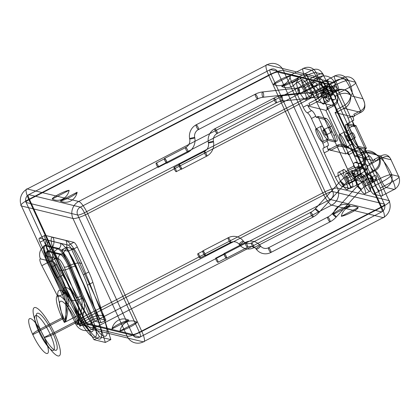 <?xml version="1.0" encoding="UTF-8"?>
<svg xmlns="http://www.w3.org/2000/svg" width="420" height="420" viewBox="0 0 420 420"><rect width="100%" height="100%" fill="white"/><g stroke="black" fill="none" stroke-linecap="round" stroke-linejoin="round"><path stroke-width="0.63" d="M57.225 277.909A27.379 6.347 -117.4 0 1 51.555 267.12L40.089 242.177A4.888 1.134 -117.4 0 1 39.512 238.166L68.413 245.185A4.888 1.134 -117.4 0 1 71.852 249.895L83.323 274.832A27.379 6.347 -117.4 0 1 87.402 285.238L105.352 342.447L94.001 339.691L57.225 277.909L62.716 275.069L94.374 328.246L75.605 323.689A12.71 12.122 -76.4 0 0 91.802 329.338L143.309 341.843A12.71 12.122 103.6 0 1 127.113 336.194L72.975 218.495A12.71 2.447 155.3 0 0 87.68 213.712L327.59 89.486L381.722 207.186L141.813 331.411L87.68 213.712A12.71 2.945 62.6 0 0 78.745 201.474L318.654 77.248A12.71 2.945 -117.4 0 1 327.59 89.486A12.71 2.447 155.3 0 0 334.85 82.898L388.983 200.597A12.71 2.447 -24.7 0 1 381.722 207.186A12.71 2.945 -117.4 0 1 383.219 217.618L143.309 341.843A12.71 2.945 62.6 0 0 141.813 331.411A12.71 2.447 -24.7 0 1 127.113 336.194L108.344 331.637L110.843 339.602L99.493 336.845L94.374 328.246L95.623 328.55A30.949 7.171 -117.4 0 1 85.087 311.724L57.178 257.654A20.438 4.736 -117.4 0 1 53.057 237.358L65.935 240.487A20.438 4.736 -117.4 0 1 81.795 263.634L102.858 316.04A10.169 3.78 158.1 0 0 90.353 318.139A20.779 4.814 -117.4 0 1 91.271 331.658A20.779 4.814 -117.4 0 1 78.419 315.242L65.662 321.846C66.465 307.162 65.725 297.89 63.441 294.031L47.339 262.836A6.846 1.586 -117.4 0 1 45.959 256.037L58.837 259.166A6.846 1.586 -117.4 0 1 64.15 266.915L76.303 297.155C78.703 301.114 79.133 310.312 77.6 324.744L90.353 318.139L69.284 265.729L68.355 266.212L80.509 296.447C83.386 300.752 82.415 310.186 77.6 324.744A20.779 4.814 -117.4 0 0 76.073 321.211L52.846 333.244A3.423 0.656 155.3 0 1 50.221 334.325A19.556 4.531 62.6 0 0 34.692 317.142A19.556 4.531 62.6 0 0 48.584 347.345A19.556 4.531 62.6 0 0 50.221 334.325L44.258 337.418A19.556 4.531 62.6 0 0 28.723 320.229A19.556 4.531 62.6 0 0 42.614 350.432A19.556 4.531 62.6 0 0 44.258 337.418A9.781 1.88 155.3 0 0 54.705 333.695L77.936 321.662A27.137 6.29 -117.4 0 1 79.926 326.277L92.678 319.673A27.137 6.29 -117.4 0 1 93.875 337.323A27.137 6.29 -117.4 0 1 77.096 315.887L49.187 261.817L48.258 262.295A16.627 3.853 -117.4 0 1 44.903 245.789L57.782 248.913A16.627 3.853 -117.4 0 1 70.681 267.745L82.84 297.98C85.712 302.284 84.74 311.719 79.926 326.277C78.435 319.205 74.387 306.406 70.812 299.995A9.781 3.638 158.1 0 0 82.84 297.98M102.858 316.04A30.949 7.171 -117.4 0 1 107.095 331.333L108.344 331.637L92.894 282.397A27.379 6.347 62.6 0 0 88.809 271.987L77.343 247.049A4.888 1.134 62.6 0 0 73.904 242.345L68.413 245.185M107.095 331.333L95.623 328.55A30.949 7.171 -117.4 0 0 107.095 331.333M80.509 296.447A3.423 1.27 158.1 0 1 76.303 297.155A31.049 7.198 -117.4 0 0 63.441 294.031L65.683 292.845C69.184 297.292 69.179 306.957 65.662 321.846A20.779 4.814 -117.4 0 1 63.913 318.26L40.682 330.288A20.779 4.814 -117.4 0 1 42.425 316.459A20.779 4.814 -117.4 0 1 57.183 348.548A20.779 4.814 -117.4 0 1 40.682 330.288A3.423 0.656 -24.7 0 0 38.776 331.548L32.807 334.635A9.781 1.88 -24.7 0 1 38.824 329.837A27.137 6.29 -117.4 0 1 41.097 311.776A27.137 6.29 -117.4 0 1 60.37 353.682A27.137 6.29 -117.4 0 1 38.824 329.837L62.055 317.809A27.137 6.29 -117.4 0 1 58.868 295.544A27.137 6.29 -117.4 0 1 77.936 321.662M76.303 266.474L97.372 318.885A30.949 7.171 -117.4 0 1 98.737 339.019A30.949 7.171 -117.4 0 1 79.595 314.564L51.686 260.495A20.438 4.736 -117.4 0 1 47.565 240.203L60.443 243.327A20.438 4.736 -117.4 0 1 76.303 266.474A3.812 1.418 158.1 0 0 71.61 267.262L70.681 267.745A9.781 3.638 158.1 0 1 58.658 269.761L70.812 299.995A31.049 7.198 -117.4 0 0 57.95 296.872L41.848 265.676A6.846 1.586 -117.4 0 1 40.467 258.883L53.345 262.007A6.846 1.586 -117.4 0 1 58.658 269.761M47.565 240.203A3.812 3.638 103.6 0 1 45.833 245.306L58.711 248.435A16.627 3.853 -117.4 0 1 71.61 267.262L92.678 319.673A3.812 1.418 158.1 0 1 97.372 318.885M71.852 249.895L77.343 247.049M51.555 267.12L57.047 264.274L45.575 239.337L40.089 242.177M39.512 238.166L45.003 235.326L73.904 242.345M83.323 274.832L88.809 271.987M87.402 285.238L92.894 282.397M110.843 339.602L105.352 342.447M99.493 336.845L94.001 339.691M78.745 201.474L27.237 188.969A12.71 12.122 -76.4 0 0 21.467 205.989L72.975 218.495A12.71 12.122 103.6 0 1 78.745 201.474M334.85 82.898L283.343 70.392A12.71 12.122 -76.4 0 0 267.146 64.743L318.654 77.248A12.71 12.122 103.6 0 1 334.85 82.898M379.717 191.063A5.87 1.36 -117.4 0 1 375.596 185.414L373.186 180.185A5.87 1.36 62.6 0 0 369.065 174.536L368.209 174.326A7.823 1.811 -117.4 0 1 373.706 181.855L375.307 185.346A5.87 1.36 62.6 0 0 379.433 190.995L373.7 194.177L381.428 196.051L394.202 189.441A9.781 2.268 62.6 0 0 393.052 181.414L382.226 157.878L375.469 161.375L374.666 159.632L374.094 159.49A1.958 0.452 -117.4 0 1 375.469 161.375M379.433 190.995L386.19 187.493C390.962 184.716 392.826 180.442 391.771 174.678L398.638 176.347A9.781 1.88 -24.7 0 1 393.052 181.414L380.279 188.029L369.133 163.795L373.459 161.553L372.976 160.508L355.089 156.161L356.78 155.29L357.583 157.033A1.958 0.452 -117.4 0 1 357.352 155.426L356.78 155.29M355.089 156.161L335.039 112.57L352.889 116.907A5.87 1.36 62.6 0 0 352.443 115.867L352.889 116.907A5.87 1.36 62.6 0 1 353.131 120.682L348.81 122.918A5.87 1.36 62.6 0 0 349.498 127.733L360.885 152.497L365.211 150.26A5.87 1.36 62.6 0 0 369.338 155.904L365.012 158.146A5.87 1.36 62.6 0 1 369.133 163.795M352.443 115.867L348.117 118.104L336.971 93.87L349.745 87.255A9.781 2.268 62.6 0 0 342.872 77.842L334.861 75.894A5.87 1.36 62.6 0 0 335.548 80.708C340.552 78.325 344.857 78.257 348.464 80.519C344.552 75.222 340.022 73.684 334.861 75.894L328.104 79.396A5.87 1.36 62.6 0 0 328.792 84.21L330.393 87.696L337.155 84.2A7.823 1.811 -117.4 0 1 338.074 90.615L336.782 90.305A5.87 1.36 62.6 0 0 337.475 95.12L342.689 106.454L335.927 109.951L336.73 111.694L337.302 111.836A1.958 0.452 -117.4 0 1 335.927 109.951M352.926 116.912L354.617 116.041L353.813 114.293A1.958 0.452 -117.4 0 1 354.044 115.899L360.801 112.403L344.059 108.334C348.616 106.04 350.858 101.861 350.789 95.797L362.948 98.752C366.104 105.556 365.389 110.108 360.801 112.403A1.958 0.452 62.6 0 0 360.57 110.796C365.153 108.496 365.946 104.48 362.948 98.752L355.331 82.189A9.781 9.324 -76.4 0 0 342.872 77.842L330.099 84.457L322.376 82.577L328.104 79.396M353.813 114.293L360.57 110.796L349.745 87.255A9.781 1.88 -24.7 0 0 355.331 82.189L348.464 80.519A17.603 4.079 -117.4 0 1 350.532 94.962L350.385 94.925C346.778 92.668 342.473 92.731 337.475 95.12L335.47 96.154C334.714 94.789 333.637 94.406 332.236 95.004C330.834 95.86 330.367 97.046 330.824 98.558L324.702 101.735A5.87 1.36 -117.4 0 1 324.014 96.92L326.156 97.44A5.87 1.36 62.6 0 0 325.469 92.626L323.064 87.392L329.075 84.278L331.485 89.513L325.469 92.626M324.702 101.735L356.78 171.481L362.906 168.31C363.783 169.701 364.991 170.116 366.524 169.549C367.789 168.667 368.135 167.449 367.553 165.905L369.553 164.866A5.87 1.36 62.6 0 0 373.679 170.515C378.452 167.738 380.31 163.464 379.26 157.7C377.795 159.799 374.561 162.188 369.553 164.866L364.34 153.531C368.844 151.127 373.679 152.224 378.856 156.828C373.532 151.148 368.613 149.515 364.114 151.93L357.352 155.426M369.065 174.536L363.048 177.65L361.09 177.172A9.781 2.268 62.6 0 0 365.069 186.071A9.781 2.268 62.6 0 0 369.695 191.268A9.781 2.268 62.6 0 0 370.587 190.481A9.781 2.268 62.6 0 0 367.432 181.004A9.781 2.268 62.6 0 0 361.678 173.833A9.781 2.268 62.6 0 0 361.09 177.172L373.679 170.515L374.966 170.825A7.823 1.811 -117.4 0 1 380.462 178.358L382.064 181.844A5.87 1.36 62.6 0 0 386.19 187.493L394.202 189.441A9.781 9.324 103.6 0 0 398.638 176.347L391.02 159.784C389.702 156.119 386.768 155.484 382.226 157.878A1.958 0.452 62.6 0 0 380.851 155.993L374.094 159.49M304.637 73.7A5.87 1.36 -117.4 0 1 308.763 79.343L311.168 84.578A5.87 1.36 62.6 0 0 315.289 90.227L316.15 90.431A7.823 1.811 -117.4 0 1 310.653 82.903L309.046 79.417A5.87 1.36 62.6 0 0 304.925 73.768L298.625 76.813L290.897 74.933L303.671 68.323A9.781 2.268 62.6 0 0 304.82 76.346L315.646 99.886L308.889 103.383L309.687 105.126L310.259 105.268A1.958 0.452 -117.4 0 1 308.889 103.383M304.925 73.768L311.682 70.266C316.633 68.008 320.402 69.368 322.996 74.335L316.129 72.665A9.781 1.88 155.3 0 0 304.82 76.346L292.047 82.961L303.193 107.195L307.519 104.953L308.033 106.013L325.883 110.345L327.574 109.473L326.77 107.73A1.958 0.452 -117.4 0 1 327.002 109.331L327.574 109.473M328.534 150.644L324.209 152.885L335.354 177.119L348.128 170.504A9.781 2.268 62.6 0 0 355 179.917L342.227 186.533L349.949 188.407L356.255 185.362A5.87 1.36 62.6 0 0 355.562 180.547L353.96 177.061A7.823 1.811 -117.4 0 1 353.042 170.641L359.798 167.144L361.084 167.459A5.87 1.36 62.6 0 0 360.397 162.645L355.183 151.31L348.427 154.807L347.624 153.064L345.933 153.941L328.083 149.604A5.87 1.36 62.6 0 0 328.534 150.644L328.083 149.604A5.87 1.36 62.6 0 1 327.842 145.829L323.516 148.071A5.87 1.36 62.6 0 0 322.828 143.257L311.441 118.492L315.761 116.251A5.87 1.36 62.6 0 0 311.64 110.602L307.314 112.844A5.87 1.36 62.6 0 1 303.193 107.195M366.524 169.549L356.984 167.234C355.582 167.832 354.506 167.449 353.75 166.084L347.624 169.255A5.87 1.36 -117.4 0 1 348.311 174.069L346.169 173.549A5.87 1.36 62.6 0 0 346.857 178.364L349.262 183.593L355.278 180.479L352.874 175.25L346.857 178.364M347.624 169.255L315.546 99.508L321.668 96.338C321.085 94.789 321.426 93.576 322.697 92.689C324.23 92.122 325.437 92.537 326.314 93.933L328.314 92.894A5.87 1.36 62.6 0 0 324.193 87.245C329.144 84.992 332.918 86.347 335.506 91.313C335.622 89.912 333.228 90.436 328.314 92.894L333.527 104.228C338.116 101.929 338.909 97.913 335.906 92.185C339.061 98.989 338.347 103.541 333.758 105.835L327.002 109.331M315.289 90.227L309.272 93.34L311.236 93.817A9.781 2.268 62.6 0 0 307.256 84.914A9.781 2.268 62.6 0 0 302.631 79.721A9.781 2.268 62.6 0 0 301.739 80.509A9.781 2.268 62.6 0 0 304.894 89.985A9.781 2.268 62.6 0 0 310.648 97.157A9.781 2.268 62.6 0 0 311.236 93.817L324.193 87.245L322.906 86.935A7.823 1.811 -117.4 0 1 317.41 79.401L315.803 75.915A5.87 1.36 62.6 0 0 311.682 70.266L303.671 68.323A9.781 9.324 -76.4 0 1 316.129 72.665L323.746 89.229C322.896 94.022 320.192 97.571 315.646 99.886A1.958 0.452 62.6 0 0 317.021 101.766L310.259 105.268M383.219 217.618L331.711 205.112A12.71 12.122 -76.4 0 0 337.475 188.092L388.983 200.597A12.71 12.122 103.6 0 1 383.219 217.618M91.802 329.338L331.711 205.112A12.71 2.945 -117.4 0 1 322.775 192.875L268.637 75.175L28.733 199.4L82.866 317.1L322.775 192.875A12.71 2.447 -24.7 0 1 337.475 188.092L283.343 70.392A12.71 2.447 155.3 0 0 268.637 75.175A12.71 2.945 -117.4 0 1 267.146 64.743L27.237 188.969A12.71 2.945 62.6 0 0 28.733 199.4A12.71 2.447 155.3 0 0 21.467 205.989L75.605 323.689A12.71 2.447 -24.7 0 1 82.866 317.1A12.71 2.945 62.6 0 0 91.802 329.338M375.596 185.414L369.579 188.528L367.175 183.298A5.87 1.36 62.6 0 0 363.048 177.65M361.678 173.833L356.606 176.453A9.781 2.268 62.6 0 0 360.145 188.932A9.781 2.268 62.6 0 0 365.101 190.134A9.781 2.268 62.6 0 0 356.606 176.453M369.695 191.268L364.628 193.893M332.808 191.588L277.872 72.14L329.38 84.651L384.316 204.094L332.808 191.588A5.87 5.597 -76.4 0 1 330.146 199.442L381.654 211.948L140.059 337.05L88.552 324.544L330.146 199.442A5.87 1.36 62.6 0 1 326.025 193.793L271.084 74.351L29.489 199.453L84.425 318.895L326.025 193.793A5.87 1.129 -24.7 0 1 332.808 191.588M316.355 128.73A7.334 1.701 -117.4 0 1 322.723 138.989A7.334 1.701 -117.4 0 1 319.006 138.085A7.334 1.701 -117.4 0 1 316.355 128.73L321.421 126.105A7.334 1.701 -117.4 0 1 327.794 136.364A7.334 1.701 -117.4 0 1 324.077 135.46A7.334 1.701 -117.4 0 1 321.421 126.105M346.883 189.583A9.781 2.268 62.6 0 0 343.35 177.109A9.781 2.268 62.6 0 0 338.394 175.901A9.781 2.268 62.6 0 0 346.883 189.583L351.955 186.958A9.781 2.268 62.6 0 0 352.364 182.989A9.781 2.268 62.6 0 0 348.128 174.027A9.781 2.268 62.6 0 0 343.933 169.523L338.867 172.148M305.582 99.782A9.781 2.268 62.6 0 0 302.043 87.308A9.781 2.268 62.6 0 0 297.087 86.105A9.781 2.268 62.6 0 0 305.582 99.782L310.648 97.157M315.305 86.657A9.781 2.268 62.6 0 0 318.838 99.13A9.781 2.268 62.6 0 0 323.794 100.333A9.781 2.268 62.6 0 0 315.305 86.657L320.371 84.032A9.781 2.268 62.6 0 0 319.961 88.001A9.781 2.268 62.6 0 0 324.198 96.962A9.781 2.268 62.6 0 0 328.393 101.467L323.321 104.092M345.833 147.509A7.334 1.701 -117.4 0 1 339.465 137.246A7.334 1.701 -117.4 0 1 343.182 138.149A7.334 1.701 -117.4 0 1 345.833 147.509L350.905 144.884A7.334 1.701 -117.4 0 1 344.531 134.621A7.334 1.701 -117.4 0 1 348.248 135.524A7.334 1.701 -117.4 0 1 350.905 144.884M321.904 82.047L270.396 69.536L28.802 194.639L80.309 207.144L321.904 82.047A5.87 5.597 103.6 0 1 329.38 84.651A5.87 1.129 155.3 0 1 326.025 87.691L380.966 207.139L139.367 332.236L84.43 212.793L326.025 87.691A5.87 1.36 62.6 0 0 321.904 82.047M273.562 84.441L290.456 75.695C285.81 76.303 273.494 82.682 273.562 84.441A12.222 11.655 103.6 0 0 290.456 75.695M52.238 199.043L69.132 190.297C64.491 190.911 52.175 197.284 52.238 199.043A12.222 11.655 -76.4 0 0 69.132 190.297M77.144 192.239L60.249 200.991C64.89 200.377 77.207 193.998 77.144 192.239A12.222 11.655 -76.4 0 1 60.249 200.991M298.468 77.637L281.573 86.389C286.214 85.775 298.531 79.396 298.468 77.637A12.222 11.655 103.6 0 1 281.573 86.389M77.648 214.998L26.14 202.493L81.076 321.935L132.584 334.446L77.648 214.998A5.87 5.597 103.6 0 1 80.309 207.144A5.87 1.36 62.6 0 1 84.43 212.793A5.87 1.129 -24.7 0 1 77.648 214.998M73.085 248.745L66.791 247.217L99.671 318.707L105.966 320.234L73.085 248.745L68.245 251.249L101.126 322.744L94.831 321.211L61.95 249.722L68.245 251.249M350.207 205.601L333.312 214.347C333.244 212.588 345.56 206.209 350.207 205.601A12.222 11.655 -76.4 0 0 333.312 214.347M128.882 320.203L111.988 328.949C111.925 327.191 124.241 320.812 128.882 320.203A12.222 11.655 103.6 0 0 111.988 328.949M119.999 330.897L136.894 322.145C136.957 323.904 124.64 330.283 119.999 330.897A12.222 11.655 103.6 0 1 136.894 322.145M341.324 216.29L358.218 207.543C358.281 209.302 345.965 215.68 341.324 216.29A12.222 11.655 -76.4 0 1 358.218 207.543M61.95 249.722L66.791 247.217M101.126 322.744L105.966 320.234M94.831 321.211L99.671 318.707M323.227 130.027A2.935 0.683 -117.4 0 1 325.773 134.132A2.935 0.683 -117.4 0 1 324.287 133.77A2.935 0.683 -117.4 0 1 323.227 130.027L329.012 127.034A2.935 0.683 -117.4 0 1 331.558 131.14A2.935 0.683 -117.4 0 1 330.073 130.778A2.935 0.683 -117.4 0 1 329.012 127.034M327.437 139.183L322.371 141.808M331.417 132.263L325.631 135.261M353.042 170.641L352.181 170.436L346.169 173.549M353.96 177.061L360.717 173.565A7.823 1.811 -117.4 0 1 359.798 167.144A9.781 9.324 103.6 0 0 364.235 154.051L364.381 154.088C366.938 160.078 365.841 164.535 361.084 167.459L348.311 174.069M355.562 180.547L362.324 177.051L360.717 173.565A9.781 1.88 -24.7 0 0 366.303 168.494C368.865 174.489 367.768 178.946 363.011 181.865A5.87 1.36 62.6 0 0 362.324 177.051C367.043 174.405 368.372 171.549 366.303 168.494A17.603 4.079 -117.4 0 1 364.235 154.051M356.255 185.362L363.011 181.865L355 179.917A9.781 9.324 103.6 0 0 359.436 166.824L366.303 168.494M328.052 149.594L329.737 148.722L330.54 150.465L337.297 146.963C341.801 144.559 346.642 145.661 351.818 150.26C346.49 144.58 341.576 142.947 337.071 145.362A1.958 0.452 62.6 0 0 337.297 146.963L348.128 170.504A9.781 1.88 155.3 0 1 359.436 166.824L351.818 150.26L363.977 153.216C362.659 149.552 359.73 148.916 355.183 151.31A1.958 0.452 62.6 0 0 353.808 149.425L347.051 152.927A1.958 0.452 -117.4 0 1 348.427 154.807M356.984 167.234C358.386 166.383 358.853 165.197 358.397 163.679L360.397 162.645C365.122 159.994 366.45 157.143 364.381 154.088L363.977 153.216C361.73 148.281 358.339 147.021 353.808 149.425L337.071 145.362L330.314 148.859L329.737 148.722M347.624 153.064L347.051 152.927M367.553 165.905A2.688 2.562 -76.4 0 0 364.124 164.708L354.968 162.482A2.688 2.562 -76.4 0 0 353.75 166.084M375.307 185.346L382.064 181.844C387.072 179.167 390.311 176.778 391.771 174.678A17.603 4.079 -117.4 0 0 379.402 157.736L378.856 156.828L391.02 159.784C388.773 154.849 385.381 153.584 380.851 155.993L364.114 151.93A1.958 0.452 62.6 0 0 364.34 153.531L357.583 157.033M372.976 160.508L374.666 159.632M368.209 174.326L374.966 170.825A9.781 9.324 103.6 0 0 379.402 157.736M373.706 181.855L380.462 178.358A9.781 1.88 155.3 0 1 391.771 174.678M372.824 176.437C375.764 174.746 377.039 175.481 376.645 178.637C373.742 180.28 372.467 179.545 372.824 176.437A2.814 0.871 -31.8 0 1 370.545 178.196M370.346 177.76A2.688 0.625 62.6 0 0 371.317 181.193A2.688 0.625 62.6 0 0 372.682 181.524A2.688 0.625 62.6 0 0 370.346 177.76L363.589 181.262A2.688 0.625 62.6 0 0 364.56 184.69A2.688 0.625 62.6 0 0 365.925 185.021A2.688 0.625 62.6 0 0 363.589 181.262A22.25 21.215 103.6 0 0 357.431 186.008A2.688 0.404 42.3 0 0 359.52 188.575A2.688 0.404 42.3 0 0 360.885 188.906A2.688 0.404 42.3 0 0 357.431 186.008L332.435 213.481A2.688 0.404 42.3 0 0 334.525 216.053A2.688 0.404 42.3 0 0 335.885 216.384A2.688 0.404 42.3 0 0 332.435 213.481A16.868 16.086 -76.4 0 1 327.768 217.082A2.688 0.625 62.6 0 0 328.739 220.511A2.688 0.625 62.6 0 0 330.104 220.841A2.688 0.625 62.6 0 0 327.768 217.082L268.632 247.7A2.688 0.625 62.6 0 0 269.608 251.129A2.688 0.625 62.6 0 0 270.968 251.459A2.688 0.625 62.6 0 0 268.632 247.7A7.088 6.762 -76.4 0 1 260.389 245.863A2.688 0.64 142.6 0 0 256.673 248.246A2.688 0.64 142.6 0 0 258.038 248.577A2.688 0.64 142.6 0 0 260.389 245.863A12.957 12.353 103.6 0 0 245.322 242.498A2.688 0.625 -117.4 0 1 247.212 245.086A2.688 0.625 -117.4 0 1 247.527 247.296A2.688 0.625 -117.4 0 1 245.637 244.703A2.688 0.625 -117.4 0 1 245.322 242.498L224.207 253.433A2.688 0.625 62.6 0 0 225.178 256.867A2.688 0.625 62.6 0 0 226.543 257.197A2.688 0.625 62.6 0 0 224.207 253.433M372.351 182.123A2.2 0.509 -117.4 0 1 370.44 179.041A2.2 0.509 -117.4 0 1 371.553 179.314A2.2 0.509 -117.4 0 1 372.351 182.123A5.014 1.554 -31.8 0 0 376.645 178.637M226.412 258.227L247.527 247.296A7.581 7.229 103.6 0 1 256.342 249.26A12.469 11.891 -76.4 0 0 270.842 252.494L329.973 221.876A22.25 21.215 -76.4 0 0 336.126 217.13L361.127 189.656A16.868 16.086 103.6 0 1 365.794 186.055L372.55 182.558M226.291 257.969A2.394 0.557 62.6 0 0 225.424 254.909A2.394 0.557 62.6 0 0 224.207 254.615A2.394 0.557 62.6 0 0 226.291 257.969L217.844 262.343M215.875 258.069A2.394 0.557 -117.4 0 1 217.959 261.424A2.394 0.557 -117.4 0 1 216.746 261.125A2.394 0.557 -117.4 0 1 215.875 258.069L224.327 253.696M373.186 180.185L367.175 183.298M349.498 127.733L353.824 125.496L354.302 126.541L346.148 124.561L347.839 123.685A7.823 1.811 62.6 0 0 348.757 130.106L352.769 138.826A7.823 1.811 62.6 0 0 358.265 146.354L366.419 148.334L355.992 125.669L347.839 123.685M346.148 124.561A7.823 1.811 62.6 0 0 347.067 130.982L351.078 139.697L352.769 138.826M365.211 150.26L364.728 149.21L356.575 147.231L358.265 146.354M335.039 112.57L336.73 111.694M324.014 96.92L336.782 90.305C341.943 88.09 346.479 89.628 350.385 94.925L350.789 95.797C349.933 100.585 347.235 104.139 342.689 106.454A1.958 0.452 62.6 0 0 344.059 108.334L337.302 111.836M332.236 95.004L322.697 92.689M330.824 98.558A2.688 2.562 -76.4 0 0 334.252 99.755L325.096 97.529A2.688 2.562 -76.4 0 0 326.314 93.933M316.15 90.431L322.906 86.935A9.781 9.324 -76.4 0 1 335.365 91.277L335.906 92.185L323.746 89.229C323.815 95.293 321.573 99.472 317.021 101.766L333.758 105.835A1.958 0.452 62.6 0 0 333.527 104.228L326.77 107.73M308.002 106.003L309.687 105.126M308.763 79.343L302.746 82.462L305.151 87.691A5.87 1.36 62.6 0 0 309.272 93.34M302.631 79.721L297.56 82.346M335.365 91.277A17.603 4.079 -117.4 0 1 322.996 74.335C323.111 72.928 320.712 73.458 315.803 75.915L309.046 79.417M310.653 82.903L317.41 79.401A9.781 1.88 -24.7 0 0 322.996 74.335M314.879 86.588C317.893 85.202 317.903 83.806 314.916 82.388C311.808 83.906 311.798 85.307 314.879 86.588A2.814 0.871 148.2 0 0 312.764 87.103M312.963 87.539A2.688 0.625 62.6 0 0 311.987 84.11A2.688 0.625 62.6 0 0 310.627 83.78A2.688 0.625 62.6 0 0 312.963 87.539L306.206 91.04A2.688 0.625 62.6 0 0 305.23 87.607A2.688 0.625 62.6 0 0 303.87 87.276A2.688 0.625 62.6 0 0 306.206 91.04A22.25 21.215 -76.4 0 1 298.893 93.272A2.688 0.766 83.6 0 0 299.245 89.434A2.688 0.766 83.6 0 0 297.88 89.103A2.688 0.766 83.6 0 0 298.893 93.272L263.093 97.272A2.688 0.766 83.6 0 0 263.45 93.434A2.688 0.766 83.6 0 0 262.085 93.104A2.688 0.766 83.6 0 0 263.093 97.272A16.868 16.086 103.6 0 0 257.549 98.963A2.688 0.625 62.6 0 0 256.578 95.529A2.688 0.625 62.6 0 0 255.213 95.198A2.688 0.625 62.6 0 0 257.549 98.963L198.418 129.581A2.688 0.625 62.6 0 0 197.447 126.147A2.688 0.625 62.6 0 0 196.082 125.816A2.688 0.625 62.6 0 0 198.418 129.581A7.088 6.762 103.6 0 0 194.712 137.608A2.688 0.367 -12.3 0 1 191.63 138.742A2.688 0.367 -12.3 0 1 190.271 138.411A2.688 0.367 -12.3 0 1 194.712 137.608A12.957 12.353 -76.4 0 1 187.94 152.276A2.688 0.625 -117.4 0 1 186.049 149.688A2.688 0.625 -117.4 0 1 185.734 147.483A2.688 0.625 -117.4 0 1 187.625 150.071A2.688 0.625 -117.4 0 1 187.94 152.276L166.819 163.212A2.688 0.625 62.6 0 0 165.847 159.784A2.688 0.625 62.6 0 0 164.483 159.453A2.688 0.625 62.6 0 0 166.819 163.212M310.957 83.181A2.2 0.509 -117.4 0 1 312.869 86.258A2.2 0.509 -117.4 0 1 311.75 85.99A2.2 0.509 -117.4 0 1 310.957 83.181A5.014 1.554 148.2 0 1 314.916 82.388M164.614 158.419L185.734 147.483A7.581 7.229 -76.4 0 0 189.693 138.899A12.469 11.891 103.6 0 1 196.214 124.787L255.344 94.164A22.25 21.215 103.6 0 1 262.658 91.938L298.452 87.938A16.868 16.086 -76.4 0 0 303.996 86.247L310.758 82.745M164.734 158.681A2.394 0.557 62.6 0 0 165.601 161.737A2.394 0.557 62.6 0 0 166.819 162.031A2.394 0.557 62.6 0 0 164.734 158.681L156.287 163.054M158.251 167.328A2.394 0.557 -117.4 0 1 156.172 163.973A2.394 0.557 -117.4 0 1 157.385 164.267A2.394 0.557 -117.4 0 1 158.251 167.328L166.698 162.95M311.168 84.578L305.151 87.691M345.933 153.941L325.883 110.345M322.828 143.257L327.154 141.015L326.671 139.965L334.829 141.95L336.514 141.073A7.823 1.811 62.6 0 0 335.596 134.652L331.59 125.937A7.823 1.811 62.6 0 0 326.088 118.403L317.935 116.424L328.361 139.094L336.514 141.073M334.829 141.95A7.823 1.811 62.6 0 0 333.911 135.529L329.899 126.808L331.59 125.937M315.761 116.251L316.244 117.301L324.403 119.28L326.088 118.403M316.244 117.301L317.935 116.424M333.911 135.529L335.596 134.652M326.671 139.965L328.361 139.094M330.393 87.696A7.823 1.811 -117.4 0 1 331.312 94.117L332.173 94.327L326.156 97.44M331.312 94.117L338.074 90.615A9.781 9.324 -76.4 0 1 350.532 94.962M354.044 115.899L354.617 116.041M328.792 84.21L335.548 80.708L337.155 84.2A9.781 1.88 155.3 0 1 348.464 80.519M334.43 90.694C332.115 89.549 332.446 88.232 335.417 86.725C337.838 87.995 337.512 89.318 334.43 90.694A2.814 1.811 -15.8 0 0 331.49 91.009M331.69 91.445A2.688 0.625 62.6 0 0 330.719 88.016A2.688 0.625 62.6 0 0 329.354 87.686A2.688 0.625 62.6 0 0 331.69 91.445L324.933 94.946A2.688 0.625 62.6 0 0 323.962 91.513A2.688 0.625 62.6 0 0 322.597 91.182A2.688 0.625 62.6 0 0 324.933 94.946A22.25 21.215 -76.4 0 1 317.62 97.177A2.688 0.766 83.6 0 0 317.971 93.34A2.688 0.766 83.6 0 0 316.612 93.009A2.688 0.766 83.6 0 0 317.62 97.177L281.825 101.178A2.688 0.766 83.6 0 0 282.177 97.34A2.688 0.766 83.6 0 0 280.817 97.01A2.688 0.766 83.6 0 0 281.825 101.178A16.868 16.086 103.6 0 0 276.281 102.868A2.688 0.625 62.6 0 0 275.305 99.435A2.688 0.625 62.6 0 0 273.945 99.104A2.688 0.625 62.6 0 0 276.281 102.868L217.145 133.487A2.688 0.625 62.6 0 0 216.174 130.053A2.688 0.625 62.6 0 0 214.814 129.722A2.688 0.625 62.6 0 0 217.145 133.487A7.088 6.762 103.6 0 0 213.444 141.514A2.688 0.367 -12.3 0 1 210.362 142.648A2.688 0.367 -12.3 0 1 208.997 142.317A2.688 0.367 -12.3 0 1 213.444 141.514A12.957 12.353 -76.4 0 1 206.666 156.182A2.688 0.625 -117.4 0 1 204.782 153.594A2.688 0.625 -117.4 0 1 204.461 151.389A2.688 0.625 -117.4 0 1 206.351 153.977A2.688 0.625 -117.4 0 1 206.666 156.182L181.325 169.307A2.688 0.625 62.6 0 0 180.353 165.874A2.688 0.625 62.6 0 0 178.988 165.543A2.688 0.625 62.6 0 0 181.325 169.307M329.684 87.087A2.2 0.509 -117.4 0 1 331.595 90.164A2.2 0.509 -117.4 0 1 330.482 89.896A2.2 0.509 -117.4 0 1 329.684 87.087A5.014 3.224 -15.8 0 1 335.417 86.725M179.12 164.509L204.461 151.389A7.581 7.229 -76.4 0 0 208.425 142.805A12.469 11.891 103.6 0 1 214.94 128.693L274.076 98.07A22.25 21.215 103.6 0 1 281.389 95.844L317.184 91.844A16.868 16.086 -76.4 0 0 322.728 90.153L329.485 86.651M179.219 164.729A2.447 0.567 -117.4 0 1 181.346 168.147A2.447 0.567 -117.4 0 1 180.107 167.848A2.447 0.567 -117.4 0 1 179.219 164.729L174.153 167.354A2.447 0.567 -117.4 0 1 176.274 170.772A2.447 0.567 -117.4 0 1 175.035 170.473A2.447 0.567 -117.4 0 1 174.153 167.354M181.225 169.087L176.159 171.712M364.728 149.21L366.419 148.334M347.067 130.982L348.757 130.106M354.302 126.541L355.992 125.669M354.963 171.46C353.808 174.353 354.764 175.009 357.835 173.428C358.78 170.41 357.824 169.754 354.963 171.46A2.814 1.811 164.2 0 1 353.504 173.418M353.304 172.982A2.688 0.625 62.6 0 0 354.281 176.41A2.688 0.625 62.6 0 0 355.64 176.741A2.688 0.625 62.6 0 0 353.304 172.982L346.547 176.479A2.688 0.625 62.6 0 0 347.519 179.912A2.688 0.625 62.6 0 0 348.883 180.243A2.688 0.625 62.6 0 0 346.547 176.479A22.25 21.215 103.6 0 0 340.389 181.225A2.688 0.404 42.3 0 0 342.479 183.797A2.688 0.404 42.3 0 0 343.844 184.128A2.688 0.404 42.3 0 0 340.389 181.225L315.394 208.703A2.688 0.404 42.3 0 0 317.483 211.271A2.688 0.404 42.3 0 0 318.848 211.601A2.688 0.404 42.3 0 0 315.394 208.703A16.868 16.086 -76.4 0 1 310.727 212.299A2.688 0.625 62.6 0 0 311.698 215.733A2.688 0.625 62.6 0 0 313.063 216.064A2.688 0.625 62.6 0 0 310.727 212.299L251.596 242.918A2.688 0.625 62.6 0 0 252.567 246.351A2.688 0.625 62.6 0 0 253.932 246.682A2.688 0.625 62.6 0 0 251.596 242.918A7.088 6.762 -76.4 0 1 243.348 241.08A2.688 0.64 142.6 0 0 239.631 243.464A2.688 0.64 142.6 0 0 240.996 243.794A2.688 0.64 142.6 0 0 243.348 241.08A12.957 12.353 103.6 0 0 228.286 237.72A2.688 0.625 -117.4 0 1 230.171 240.308A2.688 0.625 -117.4 0 1 230.491 242.513A2.688 0.625 -117.4 0 1 228.601 239.925A2.688 0.625 -117.4 0 1 228.286 237.72L202.939 250.84A2.688 0.625 62.6 0 0 203.915 254.273A2.688 0.625 62.6 0 0 205.275 254.604A2.688 0.625 62.6 0 0 202.939 250.84M355.31 177.34A2.2 0.509 -117.4 0 1 353.399 174.263A2.2 0.509 -117.4 0 1 354.517 174.531A2.2 0.509 -117.4 0 1 355.31 177.34A5.014 3.224 164.2 0 0 357.835 173.428M205.149 255.633L230.491 242.513A7.581 7.229 103.6 0 1 239.3 244.482A12.469 11.891 -76.4 0 0 253.801 247.716L312.931 217.098A22.25 21.215 -76.4 0 0 319.09 212.352L344.085 184.874A16.868 16.086 103.6 0 1 348.752 181.277L355.509 177.776M205.044 255.418A2.447 0.567 -117.4 0 1 202.923 252A2.447 0.567 -117.4 0 1 204.162 252.299A2.447 0.567 -117.4 0 1 205.044 255.418L199.978 258.043A2.447 0.567 -117.4 0 1 197.857 254.62A2.447 0.567 -117.4 0 1 199.096 254.924A2.447 0.567 -117.4 0 1 199.978 258.043M203.039 251.06L197.972 253.685M349.099 140.957A2.935 0.683 -117.4 0 1 346.553 136.857A2.935 0.683 -117.4 0 1 348.038 137.214A2.935 0.683 -117.4 0 1 349.099 140.957L354.884 137.965A2.935 0.683 -117.4 0 1 352.333 133.859A2.935 0.683 -117.4 0 1 353.824 134.221A2.935 0.683 -117.4 0 1 354.884 137.965M344.888 131.806L339.817 134.426M352.48 132.731L346.694 135.728M79.595 314.564L64.339 322.492C61.509 315.121 59.603 302.778 57.95 296.872L64.36 293.491L48.258 262.295L41.848 265.676M60.443 243.327A3.812 3.638 103.6 0 1 58.711 248.435L57.782 248.913A9.781 9.324 103.6 0 0 53.345 262.007M51.686 260.495L49.187 261.817A16.627 3.853 -117.4 0 1 45.833 245.306L44.903 245.789A9.781 9.324 103.6 0 0 40.467 258.883M62.055 317.809A27.137 6.29 -117.4 0 0 64.339 322.492C67.851 307.508 67.861 297.838 64.36 293.491M65.683 292.845L49.581 261.649A10.269 2.378 -117.4 0 1 47.513 251.454L60.391 254.583A10.269 2.378 -117.4 0 1 68.355 266.212A3.423 1.27 158.1 0 1 64.15 266.915M85.087 311.724L78.419 315.242L50.51 261.172L47.339 262.836M57.178 257.654L50.51 261.172A10.269 2.378 -117.4 0 1 48.442 250.976L61.32 254.1L60.391 254.583A3.423 3.265 103.6 0 0 58.837 259.166M53.057 237.358A10.169 9.697 103.6 0 1 48.442 250.976L47.513 251.454A3.423 3.265 103.6 0 0 45.959 256.037M81.795 263.634A10.169 3.78 158.1 0 0 69.284 265.729A10.269 2.378 -117.4 0 0 61.32 254.1A10.169 9.697 103.6 0 0 65.935 240.487M63.913 318.26A20.779 4.814 -117.4 0 1 61.472 301.208A20.779 4.814 -117.4 0 1 76.073 321.211M57.047 264.274A27.379 6.347 62.6 0 0 62.716 275.069M45.003 235.326A4.888 1.134 62.6 0 0 45.575 239.337M381.428 196.051A9.781 2.268 62.6 0 0 380.279 188.029M360.885 152.497A5.87 1.36 62.6 0 0 365.012 158.146M348.117 118.104A5.87 1.36 -117.4 0 1 348.81 122.918M330.099 84.457A9.781 2.268 -117.4 0 1 336.971 93.87M322.376 82.577A5.87 1.36 62.6 0 0 322.298 85.502A9.781 2.268 62.6 0 0 320.371 84.032M356.78 171.481A5.87 1.36 62.6 0 0 360.906 177.13M373.7 194.177A5.87 1.36 -117.4 0 1 370.587 190.481A5.87 1.36 -117.4 0 1 369.579 188.528M290.897 74.933A9.781 2.268 62.6 0 0 292.047 82.961M311.441 118.492A5.87 1.36 62.6 0 0 307.314 112.844M324.209 152.885A5.87 1.36 -117.4 0 1 323.516 148.071M342.227 186.533A9.781 2.268 -117.4 0 1 335.354 177.119M349.949 188.407A5.87 1.36 62.6 0 0 350.028 185.488A9.781 2.268 62.6 0 0 351.955 186.958M315.546 99.508A5.87 1.36 62.6 0 0 311.419 93.86M298.625 76.813A5.87 1.36 -117.4 0 1 301.739 80.509A5.87 1.36 -117.4 0 1 302.746 82.462M277.872 72.14A5.87 5.597 -76.4 0 0 270.396 69.536A5.87 1.36 -117.4 0 0 271.084 74.351A5.87 1.129 -24.7 0 1 277.872 72.14M28.802 194.639A5.87 5.597 -76.4 0 0 26.14 202.493A5.87 1.129 155.3 0 1 29.489 199.453A5.87 1.36 -117.4 0 1 28.802 194.639M81.076 321.935A5.87 5.597 -76.4 0 0 88.552 324.544A5.87 1.36 62.6 0 1 84.425 318.895A5.87 1.129 155.3 0 0 81.076 321.935M140.059 337.05A5.87 5.597 103.6 0 1 132.584 334.446A5.87 1.129 -24.7 0 0 139.367 332.236A5.87 1.36 -117.4 0 1 140.059 337.05M384.316 204.094A5.87 5.597 103.6 0 1 381.654 211.948A5.87 1.36 -117.4 0 0 380.966 207.139A5.87 1.129 155.3 0 0 384.316 204.094M349.262 183.593A5.87 1.36 -117.4 0 1 350.028 185.488A9.781 2.268 62.6 0 1 344.159 175.35A9.781 2.268 62.6 0 1 343.933 169.523M355.966 185.293A5.87 1.36 62.6 0 0 355.278 180.479M330.54 150.465A1.958 0.452 -117.4 0 1 330.314 148.859M358.397 163.679A2.688 2.562 -76.4 0 0 354.968 162.482M321.668 96.338A2.688 2.562 -76.4 0 0 325.096 97.529M364.124 164.708A2.688 2.562 -76.4 0 0 362.906 168.31M334.252 99.755A2.688 2.562 -76.4 0 0 335.47 96.154M373.459 161.553A5.87 1.36 62.6 0 0 372.939 160.498A5.87 1.36 62.6 0 0 369.338 155.904M353.131 120.682A5.87 1.36 62.6 0 0 353.824 125.496M351.078 139.697A7.823 1.811 62.6 0 0 356.575 147.231M307.519 104.953A5.87 1.36 62.6 0 0 308.033 106.013A5.87 1.36 62.6 0 0 311.64 110.602M327.842 145.829A5.87 1.36 62.6 0 0 327.154 141.015M329.899 126.808A7.823 1.811 62.6 0 0 324.403 119.28M332.173 94.327A5.87 1.36 62.6 0 0 331.485 89.513M323.064 87.392A5.87 1.36 -117.4 0 1 322.298 85.502A9.781 2.268 62.6 0 1 328.167 95.639A9.781 2.268 62.6 0 1 328.393 101.467M328.387 79.464A5.87 1.36 62.6 0 0 329.075 84.278M352.181 170.436A5.87 1.36 62.6 0 0 352.874 175.25"/></g></svg>
